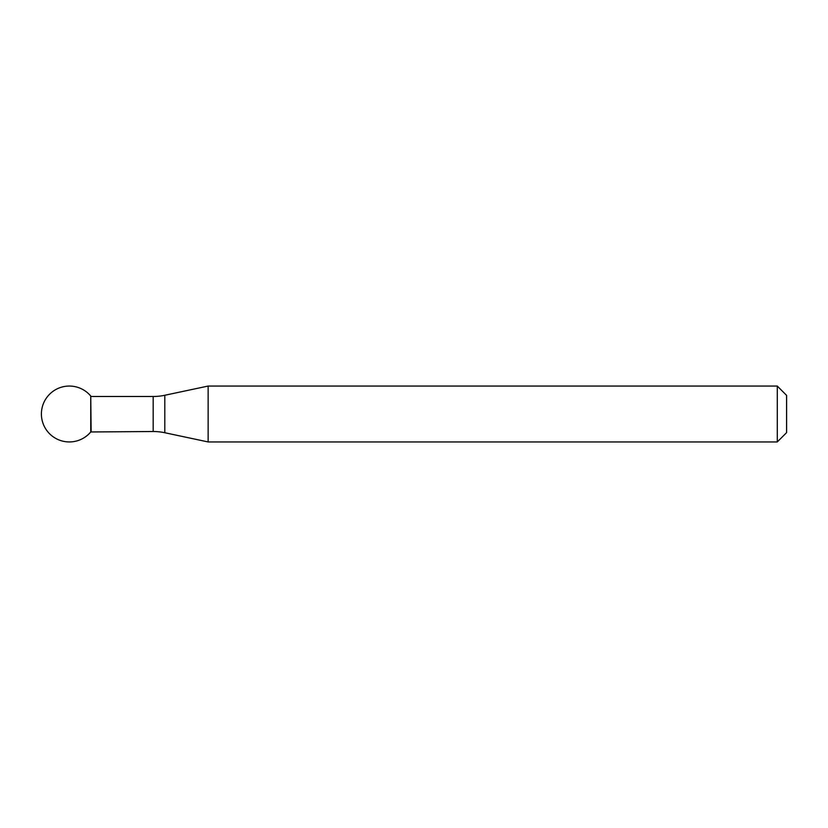 <?xml version="1.0" encoding="UTF-8"?>
<svg xmlns="http://www.w3.org/2000/svg" width="828" height="828" viewBox="0 0 828 828"><rect width="100%" height="100%" fill="white"/><g stroke="black" fill="none" stroke-linecap="round" stroke-linejoin="round"><path stroke-width="1.24" d="M91.132 431.512L90.749 396.032L90.749 431.968A27.945 27.945 0 0 1 41.4 414A27.945 27.945 0 0 1 90.749 396.032L90.749 431.968L153.18 431.512A55.89 55.89 0 0 1 164.803 432.733L164.803 395.266L208.138 386.055L208.138 441.945L164.803 432.733M777.285 386.055L777.285 441.945L786.6 432.63L786.6 395.37L777.285 386.055L208.138 386.055M777.285 441.945L208.138 441.945M91.132 396.488L153.18 396.488A55.89 55.89 0 0 0 164.803 395.266M153.18 396.488L153.18 431.512"/></g></svg>
